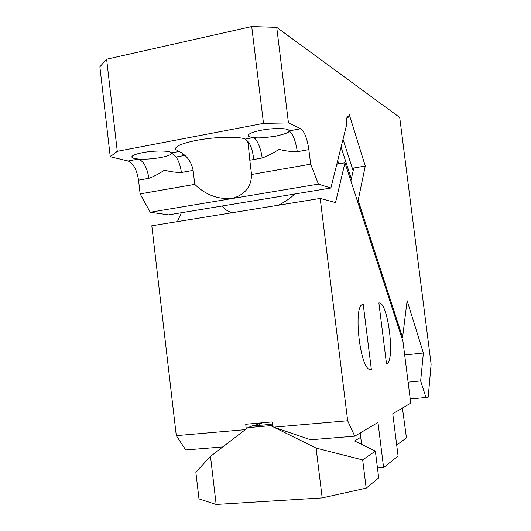 <?xml version="1.0" encoding="UTF-8"?>
<svg xmlns="http://www.w3.org/2000/svg" width="531" height="531" viewBox="0 0 531 531"><rect width="100%" height="100%" fill="white"/><g stroke="black" fill="none" stroke-linecap="round" stroke-linejoin="round"><path stroke-width="0.8" d="M276.737 27.36L288.466 122.92L263.502 123.371L251.714 26.55L276.737 27.36L399.724 117.47L431.119 364.22L428.205 397.161L425.962 397.493L420.645 380.919L408.107 382.147M300.792 128.721C304.495 131.529 307.183 138.491 308.863 149.623L297.307 151.7C295.628 140.609 292.88 133.686 289.063 130.918L300.792 128.721L288.466 122.92M308.863 149.623L310.655 164.172L318.421 184.111L150.227 212.241L140.131 193.901L194.777 184.376C205.212 194.638 217.577 199.377 231.881 198.581C244.884 194.837 251.435 186.799 251.528 174.48L310.655 164.172M347.453 116.84L347.851 116.76C346.617 116.926 346.239 119.475 346.716 124.413L330.873 188.04L318.421 184.111M347.851 116.76L348.515 117.185L349.212 114.377L365.275 166.044L358.153 200.346L402.578 337.397L407.124 300.699L423.386 353.009L420.645 380.919M425.962 397.493L410.224 398.947M404.682 355.007L423.386 353.009M365.275 166.044L353.759 168.008L350.872 180.932M343.019 139.241L353.142 170.783M401.741 337.49L402.578 337.397M357.23 200.492L358.153 200.346M346.969 117.477L348.515 117.185M150.227 212.241L168.559 214.856L330.873 188.04M194.777 184.376L193.118 170.385C191.937 164.218 189.209 159.227 184.921 155.404L181.954 152.981L175.569 149.523C174.619 146.47 181.622 143.41 196.583 140.35C214.816 136.786 238.631 136.248 245.415 139.076L253.38 137.589C250.453 137.257 248.76 136.679 248.296 135.85L248.223 135.299M297.307 151.7L297.294 151.7C291.015 151.713 284.908 150.937 278.987 149.357C273.618 152.948 268.042 155.829 262.248 157.986L262.135 158.006C261.332 149.271 256.626 138.16 253.38 137.589C255.537 137.356 255.577 139.095 275.675 136.168C293.145 132.113 287.503 131.383 289.063 130.918L288.99 130.52C288.366 128.037 273.538 127.825 261.345 130.214C252.285 132.073 247.931 133.945 248.296 135.85M251.714 26.55L106.625 59.22L117.278 151.322L263.502 123.371M117.278 151.322L110.249 156.725L99.881 66.8L106.625 59.22M193.118 170.385L181.35 172.495C175.555 172.469 169.92 171.679 164.444 170.119C159.492 173.537 154.335 176.265 148.985 178.303L138.538 180.175C136.859 169.701 133.374 163.309 128.084 161.006L110.249 156.725M142.441 152.682C134.894 154.209 131.396 155.749 131.96 157.295C132.604 158.178 134.808 158.762 138.564 159.048C145.421 159.433 152.822 158.928 160.767 157.534C168.34 156.048 171.911 154.501 171.486 152.908C170.604 150.519 154.302 150.346 142.441 152.682M138.538 180.175L140.131 193.901M148.886 178.323C147.206 167.803 143.768 161.378 138.564 159.048L128.084 161.006M351.343 178.847L341.061 147.12L351.343 178.847M262.135 158.006L249.809 160.216L251.528 174.48M249.809 160.216L248.203 143.689L247.22 140.828L245.415 139.076M253.672 159.526C253.101 153.2 251.701 147.844 249.484 143.45L247.22 140.828M181.954 152.981L183.693 155.629L176.173 157.023L171.473 152.895L179.04 151.481M181.363 172.495C180.693 166.747 178.96 161.59 176.173 157.023M272.423 424.933L270.71 425.65L316.098 448.078L362.68 459.926L366.184 488.168L322.184 497.899L316.098 448.078M360.722 437.252L354.595 440.969L375.357 451.051L362.68 459.926M210.488 456.381L216.157 504.45L198.986 498.888L195.853 472.192L210.488 456.381L247.897 427.647L270.71 425.65M272.317 424.057L263.024 425.112L253.174 425.543L247.897 427.647M262.135 422.815L257.986 425.464M216.157 504.45L322.184 497.899M402.432 408.047L406.441 437.883L396.703 445.091M375.357 451.051L378.703 477.9L366.184 488.168M386.522 363.954C395.389 361.916 388.247 302.584 379.22 302.916L378.868 302.916L386.522 363.954M347.672 420.758L354.741 436.163L310.602 439.768L273.797 427.176L347.672 420.758L320.186 198.435L335.532 202.57L344.984 162.805L402.929 341.161L410.755 403.135L392.767 413.742L398.084 456.076L383.601 467.572L377.468 468.003M383.601 467.572L377.972 422.47L354.741 436.163M371.348 369.437L370.459 369.563C359.985 370.784 352.584 303.281 363.237 304.442L371.348 369.437L370.299 369.549M337.709 160.588L338.791 163.873M336.807 164.218L344.984 162.805M222.788 446.929L185.731 449.956L176.299 435.652L245.282 429.652L246.278 428.889L245.727 424.276L272.058 421.933L272.622 426.592L273.797 427.176M320.186 198.435L151.806 225.768L176.299 435.652M181.343 212.745L177.434 221.606M254.601 425.563L261.292 422.888M361.604 444.374L360.191 432.957M222.363 205.962C224.215 209.022 227.48 211.278 232.153 212.725M278.443 205.212C284.928 201.913 290.424 198.169 294.924 193.974M184.921 155.404L183.693 155.629M249.484 143.45L248.203 143.689M131.96 157.295L131.887 156.652M175.569 149.523L175.436 148.401M378.868 302.962L379.22 302.916"/></g></svg>
